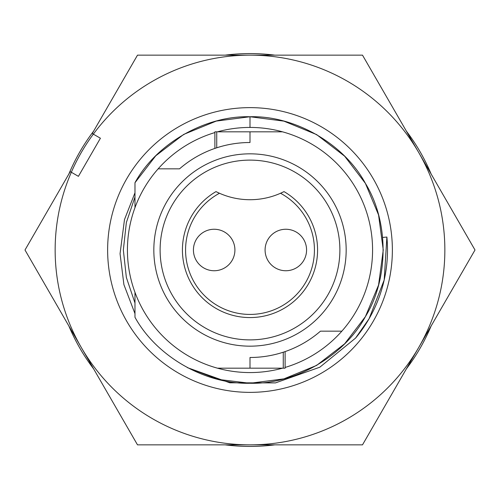 <?xml version="1.0" encoding="UTF-8"?>
<svg xmlns="http://www.w3.org/2000/svg" width="500" height="500" viewBox="0 0 500 500"><rect width="100%" height="100%" fill="white"/><g stroke="black" fill="none" stroke-linecap="round" stroke-linejoin="round"><path stroke-width="0.75" d="M93.331 134.144A194.856 194.856 0 0 0 71.331 172.25L70.25 171.625L25 250L81.25 347.425A194.856 194.856 0 0 1 71.331 172.25L78.412 176.337L100.412 138.231L93.331 134.144A194.856 194.856 0 0 1 418.75 152.575A194.856 194.856 0 0 1 418.75 347.425L362.5 444.856L137.5 444.856L81.25 347.425A194.856 194.856 0 0 0 418.75 347.425L475 250L362.5 55.144L137.5 55.144L92.25 133.519L93.331 134.144M134.975 207.669L134.975 182.725L155.762 155.787L183.719 134.4L216.287 121.081L250 116.744L283.9 121.131L316.625 134.594L344.656 156.206L365.406 183.375L378.556 214.925L383.256 250L378.556 285.075L365.406 316.625L344.656 343.794L316.625 365.406L283.9 378.869L250 383.256L218.287 379.425L187.4 367.638L229.85 382.806L275.487 382.9L319.831 367.2L355.575 338.088A137.5 137.5 0 0 0 386.887 237.044L384.188 279.988L369.075 318.75L355.575 338.088M134.975 192.806L124.494 219.562L120.056 253.706L123.906 284.625L134.975 313.669M134.975 303.012L126.356 277.45L123.344 250L126.356 222.55L134.975 196.988L126.356 222.55L123.344 250L126.356 277.45L134.975 303.012L126.356 277.45L123.344 250L126.356 222.55L134.975 196.988M386.887 237.044L382.663 237.444M178.812 373.294A142.369 142.369 0 0 1 126.706 178.812A142.369 142.369 0 0 1 321.188 126.706A142.369 142.369 0 0 1 373.294 321.188A142.369 142.369 0 0 1 178.812 373.294M285.831 229.256A20.744 20.744 0 0 1 306.569 250A20.744 20.744 0 0 1 285.831 270.744A20.744 20.744 0 0 1 265.087 250A20.744 20.744 0 0 1 285.831 229.256M214.169 229.256A20.744 20.744 0 0 1 234.913 250A20.744 20.744 0 0 1 214.169 270.744A20.744 20.744 0 0 1 193.431 250A20.744 20.744 0 0 1 214.169 229.256M219.475 193.263A64.425 64.425 0 0 0 250 314.425A64.425 64.425 0 0 0 280.525 193.263A75.425 75.425 0 0 0 284.012 191.612L280.525 193.263A75.425 75.425 0 0 1 219.475 193.263L215.987 191.612A75.425 75.425 0 0 0 219.475 193.263M284.012 191.612A67.569 67.569 0 0 1 250 317.569A67.569 67.569 0 0 1 215.987 191.612M339.888 250A89.887 89.887 0 0 0 250 160.113A89.887 89.887 0 0 0 160.113 250A89.887 89.887 0 0 0 250 339.888A89.887 89.887 0 0 0 339.888 250M153.831 250A96.169 96.169 0 0 1 250 153.831A96.169 96.169 0 0 1 346.169 250A96.169 96.169 0 0 1 250 346.169A96.169 96.169 0 0 1 153.831 250M214.887 148.412L214.887 131.831L216.731 131.831L216.731 147.794A107.487 107.487 0 0 0 215.019 148.369L216.731 147.794C227.544 144.288 238.631 142.525 250 142.513L250 131.831L282.544 131.831A122.569 122.569 0 0 0 217.456 131.831M250 142.513A107.487 107.487 0 0 0 179.531 168.837L158.15 168.837A122.569 122.569 0 0 0 282.544 368.169M285.113 351.587L285.113 368.169L283.269 368.169L283.269 352.206A107.487 107.487 0 0 0 284.981 351.631L283.269 352.206C272.456 355.712 261.369 357.475 250 357.488L250 368.169L217.456 368.169M250 357.488A107.487 107.487 0 0 0 320.469 331.163L341.85 331.163A122.569 122.569 0 0 0 282.544 131.831M216.731 131.831L250 131.831M278.825 353.55L282.256 352.531M285.106 351.587L284.994 351.631A107.487 107.487 0 0 0 320.469 331.163M283.269 368.169L250 368.169M221.175 146.45L217.744 147.469M214.894 148.412L215.006 148.369A107.487 107.487 0 0 0 179.531 168.837M285.113 367.431A122.569 122.569 0 0 0 341.85 331.163M214.887 132.569A122.569 122.569 0 0 0 158.15 168.837M68.85 325.956A196.425 196.425 0 0 0 93.65 368.9M225.206 444.856A196.425 196.425 0 0 0 274.794 444.856M406.35 368.9A196.425 196.425 0 0 0 431.15 325.956M250 383.256L283.9 378.869L316.625 365.406L344.656 343.794L365.406 316.625L378.556 285.075L383.256 250L378.556 214.925L365.406 183.375L344.656 156.206L316.625 134.594L283.9 121.131L250 116.744L216.287 121.081L183.719 134.4L155.762 155.787L134.975 182.725C156.412 143.519 205.413 115.456 250 116.744C294.856 115.431 344.113 143.869 365.406 183.375C388.969 221.562 388.969 278.438 365.406 316.625C344.113 356.131 294.856 384.569 250 383.256C205.413 384.544 156.412 356.481 134.975 317.275L134.975 292.331M431.15 174.044A196.425 196.425 0 0 0 406.35 131.1M274.794 55.144A196.425 196.425 0 0 0 225.206 55.144M93.65 131.1A196.425 196.425 0 0 0 68.85 174.044M134.975 182.725L155.762 155.787L183.719 134.4L216.287 121.081L250 116.744C294.856 115.431 344.113 143.869 365.406 183.375C388.969 221.562 388.969 278.438 365.406 316.625C344.113 356.131 294.856 384.569 250 383.256C205.413 384.544 156.412 356.481 134.975 317.275M250 116.744L250 127.431"/></g></svg>
